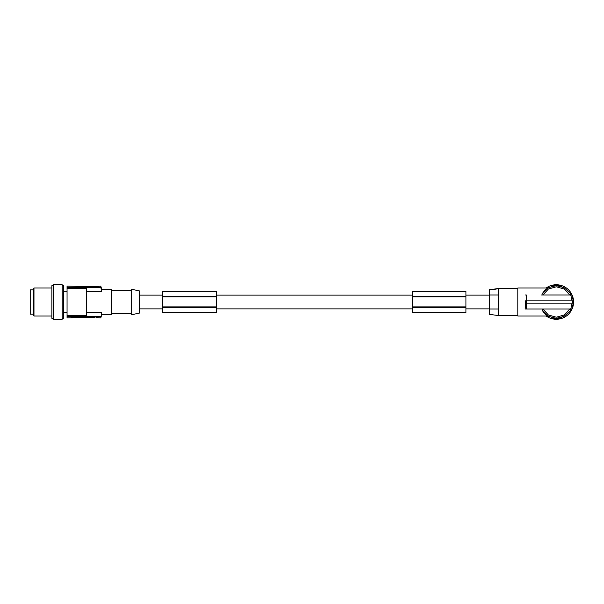 <?xml version="1.0" encoding="UTF-8"?>
<svg xmlns="http://www.w3.org/2000/svg" width="604" height="604" viewBox="0 0 604 604"><rect width="100%" height="100%" fill="white"/><g stroke="black" fill="none" stroke-linecap="round" stroke-linejoin="round"><path stroke-width="0.91" d="M498.051 288.538L498.572 288.47L498.572 315.53L489.248 314.382L489.248 308.999L498.572 308.999L489.248 308.999L489.248 295.001L498.572 295.001L489.248 295.001L489.248 289.618L490.674 289.444C490.742 289.92 498.013 288.976 498.051 288.538L491.452 289.505M552.456 318.331L551.293 318.331L551.293 317.538L552.456 317.87L551.293 317.538L552.456 317.87L552.456 318.331L556.307 318.331A16.331 16.331 0 0 1 552.615 317.908M551.293 317.538L551.293 318.331M541.554 295.001L571.829 295.001L573.294 300.837M546.205 288.002A17.259 17.259 0 0 1 573.528 300.837M573.528 303.163A17.259 17.259 0 0 1 546.205 315.998M561.32 318.331L561.32 317.538L560.157 317.87L561.32 317.538L560.157 317.87L560.157 318.331L561.32 318.331M559.999 317.908A16.331 16.331 0 0 1 556.307 318.331L560.157 318.331M546.952 315.379L547.896 315.998L517.817 315.998L517.817 288.002L547.896 288.002L545.427 289.822M546.877 315.326L545.314 314.072M544.4 313.174L542.717 311.052M569.949 310.969L571.059 308.999L569.949 310.969L564.053 316.368L556.307 318.331L548.553 316.368L542.664 310.969L541.954 308.999M570.765 308.999L571.829 308.999L573.294 303.163L572.131 303.163L570.765 308.999L525.14 308.999L525.435 303.163M544.808 290.403L542.249 293.695L541.954 295.001M545.435 289.814L544.982 290.237M569.949 293.031L571.059 295.001L569.949 293.031L564.053 287.632L556.307 285.669L548.553 287.632L542.535 293.227M525.14 308.999L525.201 308.319M525.216 308.138L525.442 304.205M525.45 303.918L525.472 303.163L572.6 303.163L572.6 300.837L526.62 300.837L526.62 303.163M561.267 286.447L560.889 286.326M560.157 286.13L561.32 286.462L560.157 286.13L560.157 285.669L556.307 285.669A16.331 16.331 0 0 0 552.615 286.092M559.999 286.092A16.331 16.331 0 0 0 556.307 285.669L551.293 285.669L551.293 286.462L551.724 286.326M551.293 285.669L551.293 286.462L552.456 286.13L551.293 286.462L552.456 286.13L552.456 285.669M542.664 293.031L542.317 293.582M542.475 293.325L542.732 292.925M547.33 288.365L547.896 288.002M560.157 285.669L561.32 285.669L561.32 286.462M525.14 295.001L526.318 295.001L526.537 300.837M572.131 300.837L570.765 295.001M526.62 300.837L525.435 300.837M572.6 303.163L573.762 303.163L573.8 302L573.762 300.837L572.6 300.837M525.472 300.837L525.472 303.163M526.318 308.999L526.537 303.163M542.664 310.969L542.301 310.396M543.411 312.019L543.728 312.419M216.338 291.49L216.338 312.902L162.687 312.902L162.687 291.256L216.338 291.256L162.687 291.49M216.338 307.761L162.687 307.761L216.338 307.761M216.338 307.285L162.687 307.285M216.338 306.892L162.687 306.892M216.338 296.239L162.687 296.239M216.338 296.715L162.687 296.715M216.338 296.874L162.687 296.874M139.365 302L139.365 290.909L131.196 289.173L131.196 314.827L139.365 313.091L139.365 302M86.651 291.43L101.759 291.43L101.759 289.641L111.37 289.641L111.37 314.359L101.759 314.359L100.823 317.863L101.759 312.57L100.823 317.863L95.976 317.651M86.651 312.57L101.759 312.57M67.052 286.137L67.052 287.496L100.823 287.496L100.823 286.137L101.759 289.641L100.823 286.137L94.813 286.583L67.052 286.137M67.052 287.496L67.052 317.863L94.813 317.417L71.023 317.651M62.159 285.669L63.556 285.669L63.556 318.331L62.159 318.331M62.159 302L62.159 284.741L53.295 284.741L53.295 319.259L62.159 319.259L62.159 302M53.295 285.669L51.891 285.669L51.891 318.331L53.295 318.331M33.975 288.002L33.975 315.998L33.235 314.714L33.235 289.286L33.975 288.002L51.891 288.002M33.235 314.133L30.2 314.133L30.2 289.867L33.235 289.867M101.759 291.43L100.823 287.496M67.052 288.259L86.651 288.259L86.651 315.741L67.052 315.741M67.052 316.504L100.823 316.504M465.918 312.479L465.918 291.256L412.268 291.256L412.268 312.902L465.918 312.902L465.918 312.479M465.918 307.761L412.268 307.761L465.918 307.761M465.918 307.285L412.268 307.285M465.918 306.892L412.268 306.892M465.918 291.49L412.268 291.49M465.918 296.239L412.268 296.239M465.918 296.715L412.268 296.715M465.918 296.874L412.268 296.874M216.338 312.517L162.687 312.517M465.918 312.517L412.268 312.517M569.776 308.999L564.196 314.986L556.307 317.206L548.417 314.986L542.837 308.999M569.776 295.001L564.196 289.014L556.307 286.794L548.417 289.014L542.837 295.001M517.817 288.47L498.572 288.47M139.365 308.878L162.687 308.878M216.338 308.878L412.268 308.878M465.918 308.878L489.248 308.878M111.37 290.335L131.196 290.335M67.052 291.151L63.556 291.151M517.817 315.53L498.572 315.53M51.891 315.998L33.975 315.998M111.37 313.665L131.196 313.665M67.052 312.849L63.556 312.849M139.365 295.122L162.687 295.122M216.338 295.122L412.268 295.122M465.918 295.122L489.248 295.122"/></g></svg>
